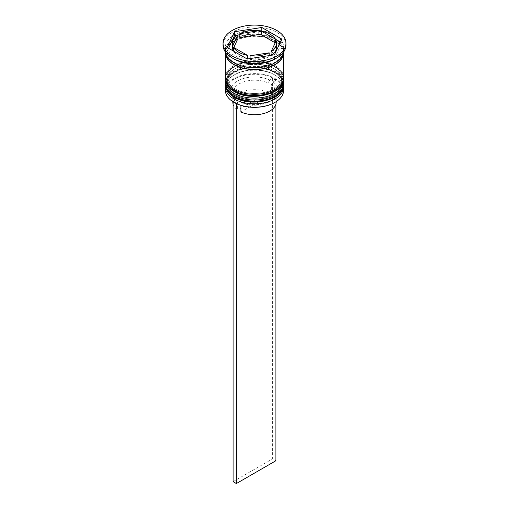 <?xml version="1.0" encoding="UTF-8"?>
<svg xmlns="http://www.w3.org/2000/svg" width="509" height="509" viewBox="0 0 509 509"><rect width="100%" height="100%" fill="white"/><g stroke="black" fill="none" stroke-linecap="round" stroke-linejoin="round"><path stroke-width="0.38" stroke-dasharray="2.54 1.91" d="M234.242 102.5A28.65 16.543 180 0 1 234.242 79.105A28.65 16.543 180 0 1 274.758 79.105A28.65 16.543 180 0 1 274.924 102.404M283.615 90.424A29.115 16.81 0 0 0 275.089 78.539A29.115 16.81 0 0 0 243.359 74.893A29.115 16.81 0 0 0 225.385 90.424M225.449 85.887A29.115 16.81 180 0 1 233.911 75.116A29.115 16.81 180 0 1 275.089 75.116L274.103 74.543A27.721 16.002 180 0 1 274.103 97.174A27.721 16.002 180 0 1 234.897 97.174A27.721 16.002 180 0 1 234.897 74.543A27.721 16.002 180 0 1 274.103 74.543A27.721 16.002 0 0 0 234.897 74.543A27.721 16.002 0 0 0 226.779 85.862A27.721 16.002 0 0 0 234.897 97.174A27.721 16.002 0 0 0 265.106 100.642A27.721 16.002 0 0 0 282.221 85.862A27.721 16.002 0 0 0 274.103 74.543L275.089 75.116A29.115 16.81 180 0 1 283.551 85.887M225.449 80.18A29.115 16.81 180 0 1 233.911 69.409A29.115 16.81 180 0 1 275.089 69.409L274.103 68.836A27.721 16.002 180 0 1 274.103 91.467A27.721 16.002 180 0 1 234.897 91.467A27.721 16.002 180 0 1 234.897 68.836A27.721 16.002 180 0 1 274.103 68.836A27.721 16.002 0 0 0 234.897 68.836A27.721 16.002 0 0 0 226.779 80.155A27.721 16.002 0 0 0 234.897 91.467A27.721 16.002 0 0 0 265.106 94.941A27.721 16.002 0 0 0 282.221 80.155A27.721 16.002 0 0 0 274.103 68.836L275.089 69.409A29.115 16.81 180 0 1 283.551 80.18M275.089 58.949A29.115 16.81 0 0 0 283.615 47.063A29.115 16.81 0 0 0 275.089 35.172A29.115 16.81 0 0 0 243.359 31.533A29.115 16.81 0 0 0 225.385 47.063A29.115 16.81 0 0 0 233.911 58.949M285.943 45.161A31.443 18.152 0 0 0 276.737 32.322A31.443 18.152 0 0 0 242.469 28.383A31.443 18.152 0 0 0 223.057 45.161M234.897 94.515A27.721 16.002 0 0 0 265.106 97.983A27.721 16.002 0 0 0 282.221 83.196A27.721 16.002 0 0 0 274.103 71.884A27.721 16.002 0 0 0 243.894 68.41A27.721 16.002 0 0 0 226.779 83.196A27.721 16.002 0 0 0 234.897 94.515A27.721 16.002 0 0 0 274.103 94.515A27.721 16.002 0 0 0 274.103 71.884A27.721 16.002 0 0 0 234.897 71.884A27.721 16.002 0 0 0 234.897 94.515M283.615 83.196A29.115 16.81 0 0 0 275.089 71.311A29.115 16.81 0 0 0 243.359 67.665A29.115 16.81 0 0 0 225.385 83.196M234.897 88.808A27.721 16.002 0 0 0 265.106 92.275A27.721 16.002 0 0 0 282.221 77.489A27.721 16.002 0 0 0 274.103 66.176A27.721 16.002 0 0 0 243.894 62.702A27.721 16.002 0 0 0 226.779 77.489A27.721 16.002 0 0 0 234.897 88.808A27.721 16.002 0 0 0 274.103 88.808A27.721 16.002 0 0 0 274.103 66.176A27.721 16.002 0 0 0 234.897 66.176A27.721 16.002 0 0 0 234.897 88.808M283.615 77.489A29.115 16.81 0 0 0 275.089 65.604A29.115 16.81 0 0 0 243.359 61.958A29.115 16.81 0 0 0 225.385 77.489M283.589 52.052A29.115 16.81 0 0 0 275.089 40.879A29.115 16.81 0 0 0 243.932 37.1A29.115 16.81 0 0 0 225.411 52.052M283.532 52.134A29.115 16.81 0 0 0 283.615 50.862A29.115 16.81 0 0 0 275.089 38.977A29.115 16.81 0 0 0 243.359 35.331A29.115 16.81 0 0 0 225.385 50.862A29.115 16.81 0 0 0 225.468 52.134M275.49 42.202L275.49 43.01A22.129 12.776 0 0 0 270.145 38.029A22.129 12.776 0 0 0 261.511 34.943M240.916 105.369L240.916 102.449L239.262 101.501L236.38 103.168L233.09 101.266L233.09 101.813M239.262 101.501A23.993 13.851 0 0 0 271.462 100.597A23.993 13.851 0 0 0 273.034 82.006L271.373 84.863L271.373 94.375L240.916 111.961M269.738 80.104L268.084 82.961A21.664 12.509 0 0 0 245.147 81.427A21.664 12.509 0 0 0 232.836 92.708A21.664 12.509 0 0 0 237.627 100.547L235.966 99.605A23.993 13.851 0 0 1 237.538 81.007A23.993 13.851 0 0 1 269.738 80.104L272.62 78.443L275.91 80.346L273.034 82.006M235.966 99.605L233.09 101.266M240.916 102.449A21.664 12.509 0 0 0 269.821 101.552A21.664 12.509 0 0 0 276.164 92.708A21.664 12.509 0 0 0 271.373 84.863M276.164 102.214A21.664 12.509 0 0 0 271.373 94.375M250.078 58.56L250.078 59.578A22.129 12.776 0 0 0 269.172 56.626L269.172 55.608M247.489 59.178L233.51 51.11A22.129 12.776 0 0 0 247.489 59.178L247.489 58.961M237.932 38.589A22.129 12.776 0 0 0 232.371 47.063M258.922 34.542A22.129 12.776 0 0 0 239.828 37.494M228.611 48.279L227.218 51.282L247.189 62.811L274.472 58.592L274.472 54.787M247.189 62.811L247.189 59.006M227.218 51.282L227.218 47.477M275.49 39.206L261.511 31.354M258.922 31.755L239.828 34.714M237.932 35.006L237.512 35.07M274.472 58.592L281.782 42.839L280.389 42.037M281.782 42.839L281.782 39.034M269.172 56.626L250.078 59.578M233.51 48.12L233.809 47.477M276.629 47.063A22.129 12.776 0 0 0 276.183 44.506L271.068 55.532A22.129 12.776 0 0 0 271.488 55.246M276.183 44.506L276.183 40.701M268.084 82.961L268.084 92.473A21.664 12.509 0 0 0 245.147 90.933A21.664 12.509 0 0 0 232.836 102.214M233.09 104.116A21.664 12.509 0 0 0 237.627 110.059L237.627 100.547M268.084 92.473L237.627 110.059M236.38 103.168L236.38 103.62M275.91 80.346L275.91 104.116M272.62 78.443L272.62 458.825L275.91 460.728M233.09 481.648L272.62 458.825M283.615 84.526A29.115 16.81 0 0 0 275.089 72.832A29.115 16.81 0 0 0 243.512 69.154A29.115 16.81 0 0 0 225.385 84.526M275.089 72.45A29.115 16.81 180 0 1 283.615 84.335C283.335 79.188 280.395 75.008 274.796 71.814C265.164 66.774 254.373 65.667 242.43 68.48C236.844 70.007 232.479 72.354 229.33 75.529C226.734 78.214 225.417 81.147 225.385 84.335A29.115 16.81 180 0 1 243.359 68.804A29.115 16.81 180 0 1 275.089 72.45M283.615 78.825A29.115 16.81 0 0 0 275.089 67.124A29.115 16.81 0 0 0 243.512 63.447A29.115 16.81 0 0 0 225.385 78.825M275.089 66.743A29.115 16.81 180 0 1 283.615 78.634C283.335 73.481 280.395 69.307 274.796 66.106C265.164 61.067 254.373 59.96 242.43 62.779C236.844 64.299 232.479 66.647 229.33 69.822C226.734 72.507 225.417 75.447 225.385 78.634A29.115 16.81 180 0 1 243.359 63.103A29.115 16.81 180 0 1 275.089 66.743M234.076 62.658A28.886 16.676 0 0 0 274.924 62.658A28.886 16.676 0 0 0 274.924 39.072A28.886 16.676 0 0 0 234.076 39.072A28.886 16.676 0 0 0 234.076 62.658M225.621 53A28.886 16.676 180 0 1 243.257 37.405A28.886 16.676 180 0 1 274.924 40.974A28.886 16.676 180 0 1 283.379 53M282.221 51.816C284.13 64.395 250.708 73.137 234.655 62.601C229.406 59.394 226.785 55.799 226.779 51.816C224.87 39.238 258.292 30.495 274.345 41.032C279.594 44.238 282.215 47.833 282.221 51.816M282.221 85.862L282.221 83.196M282.221 80.155L282.221 77.489M283.615 50.862L283.615 47.063M269.821 101.552L271.462 100.597M276.164 101.654L276.164 92.708M225.385 50.862L225.385 47.063M226.779 80.155L226.779 77.489M226.779 85.862L226.779 83.196M234.897 68.836L233.911 69.409M234.897 74.543L233.911 75.116M232.836 101.654L232.836 92.708"/><path stroke-width="0.76" d="M274.924 102.404A28.65 16.543 180 0 1 274.758 102.5A28.65 16.543 180 0 1 234.242 102.5L233.911 102.309A29.115 16.81 0 0 0 275.089 102.309A29.115 16.81 0 0 0 283.615 90.424L283.615 87.001A29.115 16.81 180 0 1 265.641 102.532A29.115 16.81 180 0 1 233.911 98.886A29.115 16.81 180 0 1 225.385 87.001A29.115 16.81 180 0 1 225.449 85.887M283.551 85.887A29.115 16.81 180 0 1 283.615 87.001M283.551 80.18A29.115 16.81 180 0 1 283.615 81.294A29.115 16.81 180 0 1 265.641 96.825A29.115 16.81 180 0 1 233.911 93.179A29.115 16.81 180 0 1 225.385 81.294A29.115 16.81 180 0 1 225.449 80.18M223.057 43.259L223.057 45.161A31.443 18.152 0 0 0 232.263 57.994L233.911 58.949A29.115 16.81 0 0 0 275.089 58.949L276.737 57.994A31.443 18.152 0 0 0 285.943 45.161L285.943 43.259A31.443 18.152 0 0 0 276.737 30.419A31.443 18.152 0 0 0 242.469 26.481A31.443 18.152 0 0 0 223.057 43.259A31.443 18.152 0 0 0 232.263 56.092A31.443 18.152 0 0 0 266.531 60.03A31.443 18.152 0 0 0 285.943 43.259M233.911 58.949L232.263 57.994A31.443 18.152 0 0 0 276.737 57.994M225.385 81.294L225.385 83.196A29.115 16.81 0 0 0 233.911 95.081A29.115 16.81 0 0 0 265.641 98.727A29.115 16.81 0 0 0 283.615 83.196L283.615 81.294M225.411 52.052A29.115 16.81 0 0 0 225.385 52.764L225.385 77.489A29.115 16.81 0 0 0 233.911 89.38A29.115 16.81 0 0 0 265.641 93.02A29.115 16.81 0 0 0 283.615 77.489L283.615 52.764A29.115 16.81 0 0 0 283.589 52.052M225.385 52.764A29.115 16.81 0 0 0 233.911 64.656A29.115 16.81 0 0 0 265.641 68.295A29.115 16.81 0 0 0 283.615 52.764M225.468 52.134A29.115 16.81 0 0 0 233.911 62.753A29.115 16.81 0 0 0 264.616 66.628A29.115 16.81 0 0 0 283.532 52.134M280.389 42.037L275.49 39.206A22.129 12.776 0 0 0 270.145 34.224A22.129 12.776 0 0 0 261.511 31.138L261.511 34.943L275.191 42.839M234.242 102.5L233.911 102.309A29.115 16.81 0 0 1 225.385 90.424L225.385 87.001M276.164 101.654L276.164 102.214A21.664 12.509 0 0 1 263.853 113.494A21.664 12.509 0 0 1 240.916 111.961L240.916 105.369M250.078 58.56L250.078 55.774A22.129 12.776 0 0 0 269.172 52.821L269.172 55.608M233.51 51.11L233.51 47.305A22.129 12.776 0 0 0 247.489 55.373L247.489 58.961M233.809 47.477L237.932 38.589L237.932 34.784A22.129 12.776 0 0 0 232.371 43.259A22.129 12.776 0 0 0 232.817 45.81L232.817 49.615L233.51 48.12M232.371 43.259L232.371 47.063A22.129 12.776 0 0 0 232.817 49.615M258.922 30.737A22.129 12.776 0 0 0 239.828 33.689L239.828 37.494L258.922 34.542L258.922 30.737L239.828 33.689M261.511 31.138L275.49 39.206L275.49 42.202M250.078 55.774L269.172 52.821M233.51 47.305L247.489 55.373M237.932 34.784L232.817 45.81M247.189 59.006L274.472 54.787L281.782 39.034L261.811 27.505L234.528 31.73L227.218 47.477L247.189 59.006M237.512 35.07L234.528 35.528L228.611 48.279M234.528 35.528L234.528 31.73M261.511 31.354L258.922 31.755M239.828 34.714L237.932 35.006M261.811 31.195L261.811 27.505M271.488 55.246A22.129 12.776 0 0 0 276.629 47.063L276.629 43.259A22.129 12.776 0 0 0 276.183 40.701L271.068 51.727A22.129 12.776 0 0 0 276.629 43.259M271.068 51.727L271.068 55.316M232.836 101.654L232.836 102.214A21.664 12.509 0 0 0 233.09 104.116M236.38 103.62L236.38 483.55L275.91 460.728L275.91 104.116M233.09 101.813L233.09 481.648L236.38 483.55M225.385 84.526A29.115 16.81 0 0 0 225.385 84.717A29.115 16.81 0 0 0 233.911 96.608A29.115 16.81 0 0 0 265.641 100.248A29.115 16.81 0 0 0 283.615 84.717A29.115 16.81 0 0 0 283.615 84.526M283.615 84.335A29.115 16.81 180 0 1 265.641 99.866A29.115 16.81 180 0 1 233.911 96.226A29.115 16.81 180 0 1 225.385 84.335L225.385 84.717C225.652 89.851 228.592 94.025 234.204 97.244C250.982 107.946 284.906 99.707 283.615 84.717L283.602 83.756M225.385 78.825A29.115 16.81 0 0 0 225.385 79.01A29.115 16.81 0 0 0 233.911 90.901A29.115 16.81 0 0 0 265.641 94.54A29.115 16.81 0 0 0 283.615 79.01A29.115 16.81 0 0 0 283.615 78.825M283.615 78.634A29.115 16.81 180 0 1 265.641 94.165A29.115 16.81 180 0 1 233.911 90.519A29.115 16.81 180 0 1 225.385 78.634L225.385 79.01C225.652 84.144 228.592 88.318 234.204 91.537C250.982 102.239 284.906 94.006 283.615 79.01L283.602 78.049M283.379 53A28.886 16.676 180 0 1 265.367 68.219A28.886 16.676 180 0 1 234.076 64.56A28.886 16.676 180 0 1 225.621 53M225.398 83.756L225.385 84.335M225.398 78.049L225.385 78.634M274.758 102.5L275.089 102.309"/></g></svg>
